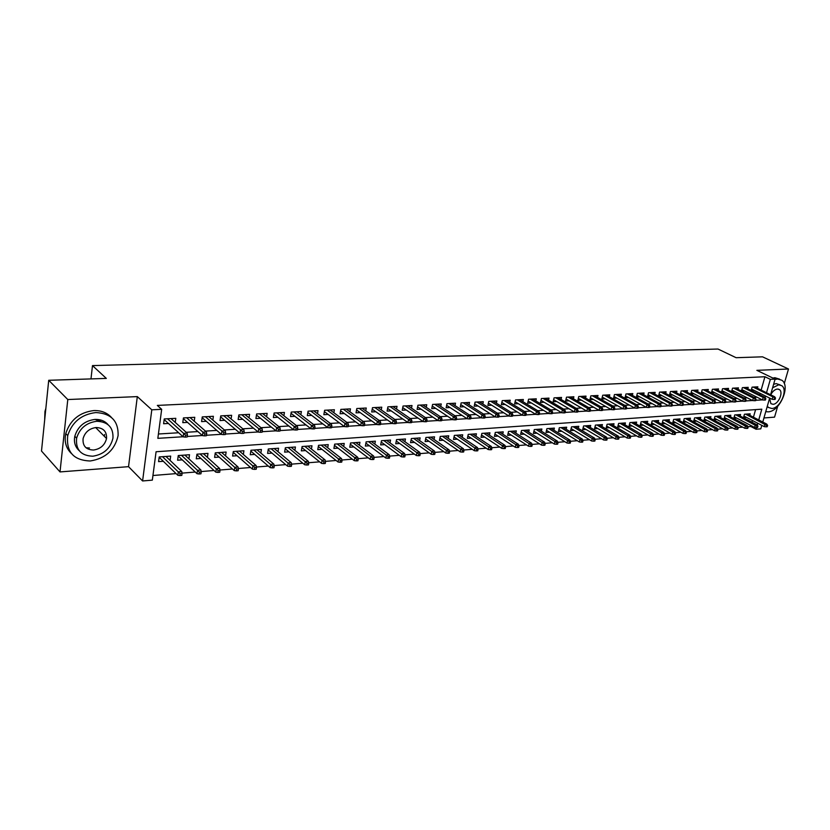 <?xml version="1.0" encoding="UTF-8"?>
<svg xmlns="http://www.w3.org/2000/svg" width="830" height="830" viewBox="0 0 830 830"><rect width="100%" height="100%" fill="white"/><g stroke="black" fill="none" stroke-linecap="round" stroke-linejoin="round"><path stroke-width="1.25" d="M100.918 421.484L95.025 419.43C100.503 419.233 104.85 420.986 108.045 424.649M758.734 419.949L761.816 409.18L156.082 451.748L152.336 480.134L142.594 480.964L151.797 409.813L161.674 409.325L157.845 438.344L183.025 436.746M128.536 466.668L137.313 396.605L67.79 399.541L48.721 380.296L41.5 451.032L60.009 471.917L128.536 466.668L142.594 480.964M763.932 417.957L774.546 417.148L777.679 406.347M761.805 425.365L760.799 428.861L756.078 429.255L756.545 427.616M747.996 426.713L750.787 426.485L756.078 429.255M152.948 475.507L176.095 473.608M182.009 473.121L195.247 472.042M201.161 471.554L214.036 470.496M219.94 470.019L232.462 468.992M238.366 468.504L250.556 467.508M256.439 467.02L268.308 466.045M274.18 465.568L285.728 464.624M291.589 464.136L302.836 463.223M308.687 462.735L319.633 461.843M325.474 461.366L336.119 460.484M341.95 460.007L352.325 459.156M358.145 458.679L368.24 457.859M374.05 457.382L383.885 456.573M389.675 456.095L399.251 455.317M405.03 454.84L414.357 454.072M420.115 453.605L429.203 452.858M434.951 452.381L443.801 451.655M449.538 451.188L458.16 450.483M463.877 450.016L472.27 449.321M477.976 448.854L486.162 448.19M491.848 447.723L499.816 447.069M505.491 446.602L513.251 445.969M518.906 445.502L526.469 444.88M532.113 444.413L539.49 443.811M545.103 443.355L552.292 442.764M557.895 442.307L564.898 441.726M570.48 441.27L577.307 440.709M582.867 440.253L589.518 439.713M595.068 439.257L601.553 438.728M607.083 438.271L613.401 437.752M618.91 437.296L625.063 436.798M630.561 436.341L636.558 435.854M642.036 435.408L647.888 434.93M653.345 434.474L659.041 434.007M664.488 433.561L670.028 433.104M675.454 432.669L680.87 432.223M686.275 431.776L691.546 431.341M696.93 430.905L702.066 430.48M707.44 430.044L712.441 429.629M717.794 429.193L722.671 428.788M728.003 428.353L732.755 427.969M738.067 427.533L742.694 427.149M67.79 399.541L60.009 471.917M784.288 383.553L788.5 369.008L756.867 370.346L775.096 379.113L770.593 394.758M48.721 380.296L106.323 378.407L92.483 365.594L718.012 349.036L736.096 357.699L762.542 356.827L788.5 369.008M175.255 422.429L175.804 418.33L164.247 418.953L163.614 423.746L168.449 423.466M194.22 421.246L194.77 417.303L183.44 417.915L182.787 422.657L187.549 422.387M212.833 420.094L213.383 416.297L202.261 416.899L201.586 421.599L206.297 421.329M231.093 418.963L231.643 415.301L220.728 415.892L220.043 420.551L224.681 420.291M249.021 417.874L249.56 414.336L238.853 414.917L238.148 419.534L242.734 419.275M266.606 416.805L267.156 413.382L256.636 413.952L255.92 418.528L260.444 418.268M283.881 415.757L284.42 412.448L274.097 413.008L273.371 417.542L277.832 417.283M300.844 414.73L301.383 411.524L291.247 412.074L290.5 416.567L294.909 416.318M317.506 413.734L318.035 410.622L308.075 411.161L307.328 415.623L311.675 415.374M333.868 412.759L334.397 409.74L324.613 410.269L323.845 414.689L328.151 414.44M349.938 411.794L350.468 408.868L340.86 409.387L340.082 413.765L344.326 413.527M365.729 410.86L366.258 408.018L356.817 408.526L356.029 412.863L360.22 412.635M381.25 409.937L381.769 407.177L372.494 407.675L371.695 411.981L375.845 411.742M396.512 409.034L397.02 406.347L387.901 406.845L387.091 411.109L391.189 410.881M411.504 408.153L412.012 405.538L403.048 406.026L402.228 410.259L406.285 410.03M426.247 407.291L426.755 404.739L417.936 405.216L417.117 409.418L421.111 409.19M440.74 406.441L441.249 403.961L432.586 404.428L431.745 408.588L435.698 408.36M454.996 405.611L455.504 403.183L446.976 403.65L446.135 407.779L450.047 407.551M469.023 404.791L469.521 402.426L461.138 402.882L460.276 406.97L464.146 406.752M482.811 403.982L483.309 401.679L475.061 402.125L474.2 406.192L478.028 405.974M496.382 403.193L496.88 400.942L488.756 401.388L487.895 405.413L491.671 405.196M509.734 402.426L510.222 400.226L502.243 400.651L501.362 404.656L505.107 404.438M522.879 401.658L523.357 399.51L515.503 399.936L514.621 403.899L518.325 403.691M535.807 400.911L536.294 398.815L528.554 399.23L527.673 403.162L531.325 402.955M548.537 400.174L549.014 398.12L541.409 398.535L540.506 402.436L544.127 402.239M561.07 399.458L561.547 397.446L554.056 397.85L553.154 401.73L556.733 401.523M573.416 398.742L573.883 396.771L566.506 397.176L565.593 401.025L569.141 400.817M585.565 398.047L586.032 396.118L578.759 396.512L577.856 400.33L581.363 400.133M597.527 397.363L597.994 395.474L590.836 395.858L589.923 399.645L593.388 399.448M609.313 396.688L609.77 394.831L602.725 395.215L601.802 398.981L605.246 398.784M620.923 396.024L621.38 394.209L614.439 394.582L613.515 398.317L616.918 398.12M632.356 395.37L632.813 393.586L625.976 393.96L625.042 397.663L628.414 397.477M643.634 394.727L644.07 392.974L637.336 393.337L636.403 397.02L639.743 396.833M654.735 394.094L655.171 392.372L648.531 392.735L647.597 396.387L650.896 396.201M665.67 393.472L666.116 391.781L659.57 392.134L658.626 395.765L661.904 395.578M676.46 392.849L676.896 391.2L670.443 391.553L669.499 395.153L672.736 394.966M687.084 392.248L687.52 390.629L681.16 390.971L680.216 394.541L683.422 394.364M697.563 391.656L697.999 390.059L691.732 390.401L690.778 393.949L693.953 393.773M707.897 391.065L708.322 389.498L702.149 389.83L701.194 393.358L704.338 393.181M718.085 390.484L718.51 388.948L712.41 389.28L711.466 392.777L714.578 392.6M728.128 389.924L728.543 388.399L722.536 388.731L721.581 392.206L724.673 392.03M738.036 389.363L738.451 387.869L732.527 388.191L731.562 391.646L734.623 391.47M747.799 388.803L748.214 387.34L742.373 387.651L741.418 391.055M749.77 415.311L750.196 413.817L744.437 414.232L743.493 417.594L746.419 417.376M740.153 416.038L740.578 414.512L734.747 414.938L733.803 418.32L736.75 418.102M730.4 416.774L730.825 415.228L724.912 415.654L723.967 419.067L726.956 418.839M720.513 417.532L720.948 415.944L714.952 416.39L714.008 419.814L717.016 419.586M710.48 418.289L710.926 416.681L704.836 417.127L703.902 420.571L706.942 420.343M700.313 419.057L700.759 417.417L694.596 417.874L693.652 421.35L696.723 421.121M690.01 419.835L690.456 418.175L684.2 418.631L683.266 422.128L686.358 421.899M679.552 420.634L679.998 418.932L673.659 419.399L672.725 422.927L675.848 422.688M668.939 421.433L669.395 419.71L662.963 420.177L662.029 423.725L665.193 423.487M658.18 422.252L658.636 420.499L652.11 420.966L651.187 424.545L654.372 424.306M647.265 423.082L647.732 421.287L641.102 421.775L640.179 425.375L643.406 425.136M636.195 423.923L636.652 422.096L629.939 422.584L629.015 426.215L632.273 425.966M624.949 424.773L625.426 422.916L618.599 423.414L617.686 427.066L620.975 426.817M613.546 425.645L614.024 423.746L607.093 424.255L606.191 427.938L609.511 427.689M601.968 426.527L602.445 424.597L595.421 425.105L594.519 428.809L597.87 428.56M590.223 427.429L590.701 425.448L583.573 425.977L582.67 429.701L586.053 429.452M578.292 428.342L578.78 426.319L571.538 426.848L570.635 430.614L574.059 430.355M566.185 429.266L566.672 427.201L559.316 427.74L558.424 431.527L561.889 431.268M553.88 430.21L554.378 428.104L546.908 428.654L546.026 432.461L549.522 432.202M541.388 431.164L541.886 429.017L534.302 429.567L533.42 433.416L536.958 433.146M528.71 432.139L529.208 429.94L521.499 430.5L520.628 434.381L524.207 434.111M515.824 433.125L516.322 430.884L508.5 431.455L507.628 435.356L511.249 435.086M502.731 434.132L503.239 431.839L495.292 432.42L494.431 436.352L498.083 436.072M489.43 435.159L489.949 432.804L481.867 433.395L481.006 437.358L484.71 437.078M475.922 436.196L476.43 433.789L468.224 434.391L467.373 438.385L471.108 438.105M462.186 437.265L462.704 434.796L454.352 435.408L453.512 439.433L457.299 439.143M448.221 438.344L448.75 435.812L440.263 436.435L439.433 440.491L443.251 440.201M434.028 439.444L434.557 436.85L425.925 437.472L425.105 441.57L428.975 441.28M419.596 440.564L420.136 437.898L411.358 438.541L410.549 442.67L414.461 442.369M404.926 441.705L405.465 438.966L396.543 439.62L395.734 443.78L399.697 443.479M390.007 442.867L390.546 440.056L381.468 440.72L380.68 444.911L384.684 444.61M374.828 444.06L375.368 441.166L366.144 441.84L365.356 446.073L369.412 445.762M359.39 445.264L359.94 442.297L350.54 442.981L349.772 447.246L353.881 446.934M343.682 446.499L344.232 443.438L334.677 444.133L333.909 448.439L338.069 448.127M327.694 447.764L328.244 444.61L318.523 445.316L317.765 449.653L321.978 449.331M311.426 449.04L311.987 445.793L302.089 446.519L301.342 450.887L305.606 450.565M294.868 450.358L295.428 446.997L285.354 447.733L284.617 452.143L288.944 451.821M278.009 451.696L278.569 448.231L268.308 448.978L267.592 453.429L271.97 453.097M260.838 453.066L261.409 449.487L250.961 450.244L250.255 454.736L254.686 454.404M243.356 454.467L243.927 450.763L233.292 451.53L232.597 456.064L237.09 455.722M225.553 455.898L226.123 452.06L215.281 452.848L214.607 457.423L219.162 457.081M207.407 457.361L207.988 453.377L196.938 454.186L196.285 458.803L200.901 458.451M188.929 458.865L189.51 454.726L178.253 455.556L177.61 460.204L182.289 459.851M750.787 426.485L751.046 425.583M752.001 422.211L752.488 420.52M753.433 417.2L755.591 409.615M170.088 460.401L170.679 456.106L159.204 456.946L158.582 461.636L163.313 461.283M761.141 390.09L764.938 376.737L157.327 405.413L161.674 409.325M158.426 433.997L178.647 432.752M186.2 432.295L197.903 431.569M205.446 431.102L216.786 430.407M224.328 429.95L235.305 429.276M242.837 428.809L253.482 428.156M261.004 427.689L271.317 427.056M278.828 426.599L288.819 425.977M296.32 425.52L306 424.929M313.491 424.462L322.87 423.891M330.35 423.425L339.439 422.864M346.909 422.408L355.707 421.868M363.167 421.412L371.684 420.883M379.134 420.426L387.382 419.918M394.821 419.461L402.809 418.974M410.228 418.517L417.978 418.04M425.375 417.583L432.876 417.127M440.263 416.67L447.526 416.224M454.892 415.768L461.926 415.332M469.282 414.886L476.098 414.461M483.423 414.014L490.022 413.61M497.336 413.164L503.727 412.769M511.021 412.313L517.204 411.939M524.477 411.493L530.463 411.12M537.716 410.674L543.515 410.321M550.747 409.875L556.349 409.532M563.57 409.086L568.986 408.754M576.186 408.308L581.436 407.987M588.605 407.551L593.678 407.229M600.837 406.793L605.744 406.493M612.872 406.057L617.613 405.766M624.731 405.32L629.316 405.04M636.403 404.604L640.833 404.335M647.898 403.899L652.183 403.639M659.228 403.204L663.357 402.944M670.381 402.519L674.375 402.27M681.378 401.845L685.227 401.606M692.21 401.17L695.924 400.942M702.886 400.517L706.465 400.299M713.406 399.873L716.861 399.655M723.77 399.23L727.101 399.033M734 398.608L737.206 398.41M744.074 397.985L747.166 397.798M754.014 397.373L756.981 397.197M759.813 394.779L760.207 393.389M757.437 388.264L757.852 386.822L752.084 387.133L751.14 390.463M751.264 390.525L754.128 390.37M741.47 391.086L744.448 390.92M92.483 365.594L90.978 378.916M137.313 396.605L151.797 409.813M764.938 376.737L770.354 379.352L775.096 379.113M757.261 425.116L757.79 423.279M769.649 398.078L762.77 422.024M765.125 397.601L765.571 396.055M766.515 392.746L770.354 379.352M187.227 436.476L202.344 435.511M206.514 435.252L221.288 434.308M225.428 434.049L239.87 433.125M243.979 432.866L258.099 431.963M262.176 431.704L275.975 430.832M280.032 430.573L293.53 429.712M297.555 429.452L310.752 428.612M314.757 428.363L327.674 427.543M331.637 427.284L344.274 426.485M348.216 426.236L360.583 425.448M364.495 425.199L376.602 424.421M380.493 424.182L392.331 423.425M396.201 423.176L407.8 422.439M411.628 422.19L422.989 421.474M426.796 421.225L437.918 420.52M441.705 420.281L452.599 419.586M456.355 419.347L467.02 418.673M470.755 418.434L481.213 417.77M484.917 417.532L495.168 416.878M498.851 416.639L508.883 416.006M512.546 415.768L522.381 415.145M526.023 414.917L535.661 414.305M539.272 414.066L548.723 413.465M552.313 413.236L561.578 412.655M565.147 412.427L574.236 411.846M577.784 411.618L586.696 411.058M590.213 410.829L598.949 410.269M602.456 410.051L611.025 409.501M614.501 409.283L622.905 408.744M626.37 408.526L634.618 408.007M638.052 407.789L646.145 407.271M649.558 407.053L657.495 406.544M660.898 406.327L668.69 405.839M672.061 405.621L679.708 405.133M683.059 404.916L690.57 404.438M693.901 404.231L701.267 403.764M704.587 403.546L711.818 403.09M715.107 402.882L722.214 402.426M725.482 402.218L732.454 401.772M735.712 401.564L742.56 401.129M745.797 400.932L752.52 400.496M755.746 400.299L762.345 399.873M751.534 389.083L772.17 399.334L772.886 396.854L753.111 387.071M774.546 398.089L774.151 399.469L775.116 399.406L775.511 398.026L772.886 396.854L774.618 396.74L754.844 386.977M772.17 399.334L774.151 399.469M775.511 398.026L774.618 396.74M766.256 426.817L767.221 426.745L767.615 425.385L766.65 425.458L766.256 426.817L764.306 426.662L765.011 424.213L766.733 424.078L747.28 414.025M766.65 425.458L745.548 414.149M764.306 426.662L743.919 416.079M766.733 424.078L767.615 425.385M765.748 411.639L768.092 411.846C779.64 411.784 790.917 386.054 781.86 380.244L777.554 378.988L774.981 379.486M779.671 379.186L774.909 377.712L772.886 378.055M773.602 384.29L776.216 383.616L780.2 384.944M767.325 406.161L768.456 407.478L771.817 408.485C780.117 408.474 788.282 389.924 781.798 385.711L778.654 384.798L772.595 387.807M769.597 398.234L770.883 403.66L773.031 404.293C778.364 404.303 783.645 392.351 779.484 389.633L777.43 389.031C774.826 389.395 772.595 391.324 770.728 394.821M768.155 407.219L767.107 406.918M90.221 460.982C105.503 458.502 114.799 450.047 118.099 435.646C118.576 421.049 111.137 413.361 95.803 412.562C81.444 414.377 72.086 422.065 67.718 435.615C66.068 451.904 73.569 460.36 90.221 460.982M111.428 417.438C107.018 412.645 101.136 410.362 93.79 410.57C79.462 412.375 70.125 420.032 65.778 433.551C64.149 441.56 65.985 448.169 71.276 453.377M92.825 456.21C103.75 454.467 110.473 448.439 112.963 438.126C113.419 427.429 108.056 421.816 96.861 421.267C86.413 422.657 79.67 428.28 76.619 438.157C75.551 449.736 80.956 455.753 92.825 456.21M96.145 427.523C89.35 428.456 85.002 432.129 83.104 438.551C82.481 445.907 85.967 449.736 93.541 450.036C100.523 448.957 104.86 445.119 106.531 438.52C106.894 431.527 103.428 427.865 96.145 427.523M104.279 436.248L104.663 434.515M86.05 447.785L89.505 447.982M45.858 408.381L44.955 411.431L44.675 419.98M79.109 450.576C75.136 446.872 73.704 442.1 74.804 436.248C77.844 426.402 84.577 420.789 95.014 419.409M741.823 389.602L762.49 399.946L763.206 397.456L743.431 387.6M764.866 398.701L764.472 400.081L765.447 400.019L765.841 398.639L763.206 397.456L764.959 397.342L745.184 387.506M762.49 399.946L764.472 400.081M765.841 398.639L764.959 397.342M731.987 390.142L752.665 400.568L753.381 398.058L733.616 388.129M755.051 399.313L754.657 400.714L755.642 400.651L756.037 399.251L753.381 398.058L755.155 397.954L735.39 388.035M752.665 400.568L754.657 400.714M756.037 399.251L755.155 397.954M722.007 390.671L742.705 401.212L743.41 398.68L723.656 388.668M745.091 399.936L744.697 401.346L745.703 401.284L746.097 399.873L743.41 398.68L745.216 398.566L725.462 388.575M742.705 401.212L744.697 401.346M746.097 399.873L745.216 398.566M711.881 391.221L732.6 401.855L733.315 399.303L713.561 389.218M734.996 400.579L734.602 401.99L735.619 401.928L736.013 400.517L733.315 399.303L735.141 399.189L715.387 389.114M732.6 401.855L734.602 401.99M736.013 400.517L735.141 399.189M756.597 427.626L757.562 427.543L757.956 426.174L756.981 426.257L756.597 427.626L754.636 427.46L755.331 425.002L757.085 424.856L737.631 414.73M756.981 426.257L735.878 414.855M754.636 427.46L734.228 416.785M757.085 424.856L757.956 426.174M746.793 428.436L747.778 428.353L748.172 426.983L747.176 427.056L746.793 428.436L744.821 428.28L745.527 425.8L747.301 425.655L727.848 415.446M747.176 427.056L726.074 415.571M744.821 428.28L724.403 417.5M747.301 425.655L748.172 426.983M736.853 429.266L737.849 429.183L738.244 427.792L737.237 427.875L736.853 429.266L734.882 429.1L735.577 426.61L737.382 426.464L717.94 416.162M737.237 427.875L716.145 416.297M734.882 429.1L714.443 418.216M737.382 426.464L738.244 427.792M726.769 430.106L727.786 430.023L728.169 428.622L727.163 428.705L726.769 430.106L724.798 429.94L725.493 427.429L727.319 427.274L707.886 416.899M727.163 428.705L706.06 417.034M724.798 429.94L704.338 418.953M727.319 427.274L728.169 428.622M701.62 391.77L722.359 402.498L723.065 399.936L703.321 389.768M724.746 401.222L724.351 402.643L725.389 402.581L725.783 401.16L723.065 399.936L724.922 399.821L705.178 389.664M722.359 402.498L724.351 402.643M725.783 401.16L724.922 399.821M716.549 430.957L717.577 430.863L717.96 429.463L716.933 429.546L716.549 430.957L714.568 430.78L715.263 428.259L717.12 428.104L697.698 417.646M716.933 429.546L695.851 417.781M714.568 430.78L694.098 419.7M717.12 428.104L717.96 429.463M691.214 392.331L711.964 403.162L712.669 400.579L692.946 390.328M714.36 401.876L713.966 403.307L715.014 403.245L715.408 401.813L712.669 400.579L714.547 400.465L694.824 390.225M711.964 403.162L713.966 403.307M715.408 401.813L714.547 400.465M680.652 392.901L701.412 403.837L702.118 401.232L682.405 390.899M703.819 402.54L703.425 403.982L704.483 403.92L704.878 402.467L702.118 401.232L704.027 401.118L684.314 390.795M701.412 403.837L703.425 403.982M704.878 402.467L704.027 401.118M669.935 393.482L690.716 404.521L691.411 401.896L671.729 391.48M693.112 403.214L692.728 404.667L693.797 404.594L694.191 403.141L691.411 401.896L693.351 401.782L673.659 391.376M690.716 404.521L692.728 404.667M694.191 403.141L693.351 401.782M659.072 394.063L679.853 405.206L680.548 402.571L660.888 392.061M682.26 403.899L681.866 405.362L682.966 405.289L683.349 403.826L680.548 402.571L682.519 402.446L662.848 391.957M679.853 405.206L681.866 405.362M683.349 403.826L682.519 402.446M648.043 394.655L668.824 405.912L669.53 403.256L649.88 392.663M671.242 404.584L670.858 406.067L671.958 405.995L672.352 404.521L669.53 403.256L671.522 403.131L651.872 392.549M668.824 405.912L670.858 406.067M672.352 404.521L671.522 403.131M706.174 431.818L707.222 431.725L707.606 430.314L706.558 430.397L706.174 431.818L704.193 431.642L704.888 429.1L706.766 428.944L687.365 418.403M706.558 430.397L685.487 418.538M704.193 431.642L683.713 420.447M706.766 428.944L707.606 430.314M695.654 432.689L696.712 432.606L697.096 431.175L696.038 431.268L695.654 432.689L693.662 432.513L694.357 429.95L696.266 429.795L676.875 419.16M696.038 431.268L674.977 419.306M693.662 432.513L673.172 421.215M696.266 429.795L697.096 431.175M684.978 433.582L686.057 433.488L686.441 432.057L685.362 432.139L684.978 433.582L682.986 433.405L683.681 430.822L685.611 430.666L666.241 419.939M685.362 432.139L664.311 420.084M682.986 433.405L662.485 421.982M685.611 430.666L686.441 432.057M674.147 434.474L675.236 434.391L675.62 432.938L674.531 433.032L674.147 434.474L672.155 434.298L672.84 431.704L674.8 431.538L655.461 420.727M674.531 433.032L653.501 420.872M672.155 434.298L651.643 422.771M674.8 431.538L675.62 432.938M663.16 435.387L664.259 435.304L664.643 433.841L663.543 433.934L663.16 435.387L661.157 435.211L661.842 432.596L663.834 432.43L644.516 421.526M663.543 433.934L642.524 421.671M661.157 435.211L640.646 423.57M663.834 432.43L664.643 433.841M636.849 395.256L657.64 406.627L658.335 403.951L638.726 393.264M660.058 405.289L659.674 406.783L660.794 406.71L661.178 405.216L660.058 405.289L658.335 403.951L660.358 403.826L640.739 393.161M657.64 406.627L659.674 406.783M661.178 405.216L660.358 403.826M651.996 436.321L653.127 436.227L653.501 434.764L652.38 434.858L651.996 436.321L649.994 436.134L650.678 433.499L652.702 433.333L633.404 422.335M652.38 434.858L631.391 422.48M649.994 436.134L629.482 424.369M652.702 433.333L653.501 434.764M625.498 395.858L646.29 407.354L646.975 404.646L627.397 393.877M648.707 406.005L648.323 407.509L649.465 407.437L649.849 405.932L648.707 406.005L646.975 404.646L649.039 404.521L629.451 393.773M646.29 407.354L648.323 407.509M649.849 405.932L649.039 404.521M640.677 437.265L641.818 437.161L642.202 435.688L641.061 435.781L640.677 437.265L638.675 437.078L639.349 434.422L641.403 434.256L622.137 423.155M641.061 435.781L620.093 423.31M638.675 437.078L618.153 425.188M641.403 434.256L642.202 435.688M613.961 396.481L634.753 408.08L635.448 405.362L615.902 394.499M637.181 406.731L636.797 408.246L637.959 408.163L638.343 406.659L637.181 406.731L635.448 405.362L637.533 405.237L617.976 394.385M634.753 408.08L636.797 408.246M638.343 406.659L637.533 405.237M629.182 438.219L630.343 438.115L630.717 436.632L629.565 436.725L629.182 438.219L627.169 438.033L627.854 435.356L629.928 435.179L610.704 423.995M629.565 436.725L608.629 424.14M627.169 438.033L606.657 426.018M629.928 435.179L630.717 436.632M602.258 397.103L623.05 408.827L623.735 406.088L604.23 395.132M625.478 407.468L625.094 408.993L626.266 408.91L626.65 407.395L625.478 407.468L623.735 406.088L625.862 405.963L606.336 395.018M623.05 408.827L625.094 408.993M626.65 407.395L625.862 405.963M617.52 439.184L618.692 439.091L619.066 437.586L617.894 437.69L617.52 439.184L615.497 438.997L616.171 436.3L618.288 436.134L599.104 424.836M617.894 437.69L596.988 424.991M615.497 438.997L594.996 426.859M618.288 436.134L619.066 437.586M590.379 397.736L611.171 409.584L611.845 406.825L592.371 395.775M613.588 408.215L613.214 409.75L614.408 409.667L614.791 408.142L613.588 408.215L611.845 406.825L614.003 406.69L594.519 395.661M611.171 409.584L613.214 409.75M614.791 408.142L614.003 406.69M605.672 440.17L606.865 440.076L607.238 438.562L606.045 438.665L605.672 440.17L603.649 439.983L604.323 437.265L606.471 437.088L587.318 425.697M606.045 438.665L585.181 425.852M603.649 439.983L583.148 427.709M606.471 437.088L607.238 438.562M578.313 398.379L599.094 410.352L599.779 407.572L580.346 396.429M601.522 408.972L601.138 410.518L602.362 410.445L602.736 408.9L601.522 408.972L599.779 407.572L601.958 407.437L582.525 396.304M599.094 410.352L601.138 410.518M602.736 408.9L601.958 407.437M593.637 441.176L594.851 441.072L595.224 439.547L594.01 439.651L593.637 441.176L591.614 440.979L592.278 438.24L594.467 438.064L575.356 426.568M594.01 439.651L573.188 426.734M591.614 440.979L571.123 428.571M594.467 438.064L595.224 439.547M566.07 399.033L586.831 411.141L587.505 408.339L568.125 397.082M589.259 409.74L588.885 411.307L590.12 411.224L590.493 409.667L589.259 409.74L587.505 408.339L589.736 408.194L570.345 396.968M586.831 411.141L588.885 411.307M590.493 409.667L589.736 408.194M553.62 399.687L574.381 411.929L575.055 409.107L555.716 397.757M576.809 410.528L576.435 412.095L577.69 412.022L578.064 410.445L576.809 410.528L575.055 409.107L577.307 408.972L557.967 397.643M574.381 411.929L576.435 412.095M578.064 410.445L577.307 408.972M540.984 400.361L561.723 412.738L562.398 409.896L543.121 398.442M564.151 411.327L563.788 412.904L565.054 412.821L565.427 411.244L564.151 411.327L562.398 409.896L564.691 409.75L545.403 398.317M561.723 412.738L563.788 412.904M565.427 411.244L564.691 409.75M528.15 401.035L548.869 413.558L549.533 410.684L530.318 399.137M551.296 412.137L550.933 413.724L552.22 413.641L552.593 412.054L551.296 412.137L549.533 410.684L551.857 410.539L532.632 399.012M548.869 413.558L550.933 413.724M552.593 412.054L551.857 410.539M515.108 401.73L535.807 414.388L536.46 411.493L517.308 399.842M538.234 412.956L537.871 414.564L539.178 414.481L539.552 412.873L538.234 412.956L536.46 411.493L538.826 411.348L519.663 399.707M535.807 414.388L537.871 414.564M539.552 412.873L538.826 411.348M501.849 402.426L522.527 415.228L523.18 412.323L504.101 400.558M524.954 413.786L524.591 415.415L525.93 415.322L526.293 413.703L524.954 413.786L523.18 412.323L525.587 412.168L506.487 400.423M522.527 415.228L524.591 415.415M526.293 413.703L525.587 412.168M488.382 403.131L509.029 416.089L509.672 413.153L490.665 401.284M511.456 414.637L511.093 416.276L512.452 416.183L512.816 414.554L511.456 414.637L509.672 413.153L512.12 413.008L493.103 401.149M509.029 416.089L511.093 416.276M512.816 414.554L512.12 413.008M474.698 403.857L495.303 416.971L495.946 414.004L477.022 402.021M497.73 415.508L497.377 417.148L498.757 417.065L499.121 415.415L497.73 415.508L495.946 414.004L498.436 413.848L479.491 401.886M495.303 416.971L497.377 417.148M499.121 415.415L498.436 413.848M460.785 404.584L481.348 417.853L481.991 414.876L463.14 402.768M483.786 416.38L483.423 418.04L484.834 417.947L485.187 416.297L483.786 416.38L481.991 414.876L484.523 414.72L465.661 402.633M481.348 417.853L483.423 418.04M485.187 416.297L484.523 414.72M446.633 405.32L467.166 418.756L467.798 415.747L449.04 403.536M469.593 417.272L469.24 418.943L470.672 418.86L471.025 417.189L469.593 417.272L467.798 415.747L470.371 415.591L451.593 403.401M467.166 418.756L469.24 418.943M471.025 417.189L470.371 415.591M432.254 406.077L452.734 419.679L453.356 416.65L434.702 404.314M455.162 418.185L454.809 419.866L456.261 419.773L456.614 418.092L455.162 418.185L453.356 416.65L455.981 416.484L437.296 404.169M452.734 419.679L454.809 419.866M456.614 418.092L455.981 416.484M417.625 406.835L438.053 420.613L438.676 417.552L420.115 405.102M440.481 419.108L440.139 420.81L441.612 420.717L441.965 419.015L440.481 419.108L438.676 417.552L441.342 417.386L422.761 404.957M438.053 420.613L440.139 420.81M441.965 419.015L441.342 417.386M402.747 407.603L423.124 421.567L423.736 418.476L405.289 405.901M425.551 420.042L425.209 421.764L426.713 421.661L427.056 419.949L425.551 420.042L423.736 418.476L426.444 418.31L407.976 405.756M423.124 421.567L425.209 421.764M427.056 419.949L426.444 418.31M387.61 408.391L407.935 422.532L408.536 419.42L390.204 406.721M410.352 420.997L410.01 422.729L411.545 422.636L411.888 420.903L410.352 420.997L408.536 419.42L411.296 419.254L392.932 406.576M407.935 422.532L410.01 422.729M411.888 420.903L411.296 419.254M372.214 409.18L392.466 423.518L393.067 420.385L374.859 407.551M394.893 421.972L394.551 423.715L396.107 423.622L396.45 421.879L394.893 421.972L393.067 420.385L395.879 420.208L377.64 407.395M392.466 423.518L394.551 423.715M396.45 421.879L395.879 420.208M356.547 409.989L376.737 424.524L377.328 421.36L359.234 408.391M379.144 422.968L378.822 424.721L380.399 424.618L380.731 422.864L379.144 422.968L377.328 421.36L380.182 421.184L362.067 408.246M376.737 424.524L378.822 424.721M380.731 422.864L380.182 421.184M340.601 410.798L360.718 425.541L361.299 422.346L343.35 409.252M363.125 423.974L362.803 425.749L364.412 425.645L364.744 423.871L363.125 423.974L361.299 422.346L364.204 422.169L346.224 409.097M360.718 425.541L362.803 425.749M364.744 423.871L364.204 422.169M324.374 411.628L344.409 426.579L344.99 423.362L327.176 410.134M346.815 425.002L346.494 426.786L348.133 426.682L348.455 424.898L346.815 425.002L344.99 423.362L347.946 423.176L330.101 409.968M344.409 426.579L346.494 426.786M348.455 424.898L347.946 423.176M581.415 442.183L582.65 442.089L583.023 440.554L581.788 440.657L581.415 442.183L579.392 441.996L580.056 439.236L582.266 439.06L563.217 427.46M581.788 440.657L561.007 427.616M579.392 441.996L558.912 429.452M582.266 439.06L583.023 440.554M569.007 443.22L570.262 443.116L570.625 441.57L569.38 441.674L569.007 443.22L566.973 443.023L567.637 440.242L569.888 440.056L550.881 428.363M569.38 441.674L548.64 428.519M566.973 443.023L546.514 430.334M569.888 440.056L570.625 441.57M556.401 444.268L557.667 444.164L558.04 442.608L556.764 442.712L556.401 444.268L554.367 444.071L555.021 441.27L557.314 441.083L538.359 429.276M556.764 442.712L536.087 429.442M554.367 444.071L533.918 431.237M557.314 441.083L558.04 442.608M543.588 445.337L544.885 445.222L545.248 443.656L543.961 443.76L543.588 445.337L541.554 445.129L542.208 442.307L544.532 442.12L525.639 430.199M543.961 443.76L523.325 430.365M541.554 445.129L521.126 432.15M544.532 442.12L545.248 443.656M530.577 446.416L531.885 446.301L532.248 444.724L530.941 444.839L530.577 446.416L528.534 446.208L529.187 443.365L531.542 443.179L512.722 431.144M530.941 444.839L510.377 431.31M528.534 446.208L508.136 433.084M531.542 443.179L532.248 444.724M517.349 447.515L518.688 447.401L519.041 445.814L517.713 445.918L517.349 447.515L515.306 447.308L515.949 444.444L518.356 444.247L499.598 432.098M517.713 445.918L497.212 432.274M515.306 447.308L494.939 434.028M518.356 444.247L519.041 445.814M503.914 448.636L505.263 448.522L505.626 446.914L504.267 447.028L503.914 448.636L501.86 448.418L502.503 445.534L504.941 445.337L486.256 433.073M504.267 447.028L483.838 433.25M501.86 448.418L481.525 434.982M504.941 445.337L505.626 446.914M490.25 449.767L491.619 449.653L491.972 448.034L490.603 448.148L490.25 449.767L488.196 449.549L488.829 446.644L491.308 446.436L472.706 434.059M490.603 448.148L470.247 434.246M488.196 449.549L467.892 435.947M491.308 446.436L491.972 448.034M476.358 450.918L477.758 450.804L478.101 449.175L476.711 449.289L476.358 450.918L474.304 450.7L474.936 447.775L477.458 447.567L458.928 435.065M476.711 449.289L456.427 435.252M474.304 450.7L454.041 436.933M477.458 447.567L478.101 449.175M462.227 452.101L463.659 451.977L464.001 450.337L462.58 450.451L462.227 452.101L460.183 451.873L460.806 448.916L463.368 448.708L444.932 436.092M462.58 450.451L442.39 436.279M460.183 451.873L439.952 437.929M463.368 448.708L464.001 450.337M447.868 453.294L449.321 453.17L449.663 451.51L448.21 451.634L447.868 453.294L445.814 453.066L446.436 450.088L449.04 449.87L430.697 437.13M448.21 451.634L428.114 437.317M445.814 453.066L425.634 438.935M449.04 449.87L449.663 451.51M433.26 454.508L434.733 454.384L435.076 452.713L433.602 452.838L433.26 454.508L431.206 454.28L431.818 451.271L434.464 451.053L416.224 438.188M433.602 452.838L413.599 438.375M431.206 454.28L411.078 439.962M434.464 451.053L435.076 452.713M418.403 455.743L419.897 455.618L420.239 453.937L418.735 454.052L418.403 455.743L416.349 455.514L416.951 452.475L419.648 452.257L401.513 439.257M418.735 454.052L398.836 439.454M416.349 455.514L396.273 441.01M419.648 452.257L420.239 453.937M403.287 456.998L404.812 456.874L405.144 455.172L403.619 455.297L403.287 456.998L401.232 456.759L401.824 453.709L404.573 453.481L386.552 440.346M403.619 455.297L383.823 440.554M401.232 456.759L381.219 442.068M404.573 453.481L405.144 455.172M387.901 458.274L389.457 458.15L389.789 456.438L388.233 456.562L387.901 458.274L385.846 458.036L386.438 454.954L389.229 454.726L371.321 441.467M388.233 456.562L368.562 441.664M385.846 458.036L365.895 443.137M389.229 454.726L389.789 456.438M372.255 459.581L373.832 459.447L374.154 457.724L372.577 457.849L372.255 459.581L370.19 459.332L370.782 456.23L373.614 456.002L355.842 442.587M372.577 457.849L353.02 442.795M370.19 459.332L350.322 444.226M373.614 456.002L374.154 457.724M356.319 460.899L357.927 460.775L358.249 459.032L356.641 459.156L356.319 460.899L354.265 460.66L354.835 457.527L357.73 457.289L340.082 443.739M356.641 459.156L337.219 443.946M354.265 460.66L334.459 445.337M357.73 457.289L358.249 459.032M340.103 462.248L341.732 462.113L342.053 460.36L340.414 460.494L340.103 462.248L338.038 461.999L338.609 458.845L341.555 458.606L324.053 444.911M340.414 460.494L321.137 445.129M338.038 461.999L318.326 446.457M341.555 458.606L342.053 460.36M307.857 412.469L327.798 427.637L328.369 424.389L310.711 411.026M330.195 426.039L329.884 427.855L331.554 427.74L331.876 425.935L330.195 426.039L328.369 424.389L331.377 424.203L313.699 410.86M327.798 427.637L329.884 427.855M331.876 425.935L331.377 424.203M293.945 411.929L311.447 425.437L310.887 428.716L291.06 413.33M313.284 427.108L312.972 428.934L314.674 428.82L314.985 427.004L313.284 427.108L311.447 425.437L314.518 425.251L296.984 411.763M310.887 428.716L312.972 428.934M314.985 427.004L314.518 425.251M273.91 414.18L293.654 429.815L294.204 426.506L276.878 412.852M296.04 428.197L295.739 430.033L297.472 429.919L297.783 428.083L296.04 428.197L294.204 426.506L297.337 426.309L279.969 412.686M293.654 429.815L295.739 430.033M297.783 428.083L297.337 426.309M256.47 415.052L276.1 430.926L276.649 427.595L259.489 413.797M278.486 429.297L278.185 431.154L279.959 431.04L280.26 429.183L278.486 429.297L276.649 427.595L279.835 427.398L262.643 413.62M276.1 430.926L278.185 431.154M280.26 429.183L279.835 427.398M238.698 415.934L258.223 432.067L258.753 428.705L241.789 414.751M260.589 430.428L260.298 432.295L262.104 432.181L262.394 430.314L260.589 430.428L258.753 428.705L262 428.498L244.995 414.585M258.223 432.067L260.298 432.295M262.394 430.314L262 428.498M220.739 415.892L220.593 416.836L239.995 433.229L240.513 429.836L223.747 415.726M242.36 431.569L242.07 433.457L243.906 433.343L244.196 431.455L242.36 431.569L240.513 429.836L243.823 429.629L227.015 415.55M239.995 433.229L242.07 433.457M244.196 431.455L243.823 429.629M202.074 418.206L202.655 418.175M202.396 416.888L202.261 417.832L221.413 434.412L221.921 430.988L205.363 416.722M223.768 432.741L223.478 434.65L225.355 434.526L225.636 432.627L223.768 432.741L221.921 430.988L225.293 430.77L208.693 416.546M221.413 434.412L223.478 434.65M225.636 432.627L225.293 430.77M183.254 419.243L183.959 419.202M183.7 417.895L183.565 418.86L202.468 435.626L202.966 432.16L186.626 417.739M204.813 433.934L204.533 435.864L206.442 435.74L206.722 433.81L204.813 433.934L202.966 432.16L206.4 431.942L190.029 417.552M202.468 435.626L204.533 435.864M206.722 433.81L206.4 431.942M164.07 420.291L164.9 420.25M164.651 418.932L164.516 419.897L183.15 436.85L183.638 433.353L167.525 418.776M185.484 435.148L185.215 437.099L187.165 436.974L187.435 435.024L185.484 435.148L183.638 433.353L187.144 433.136L170.99 418.59M183.15 436.85L185.215 437.099M187.435 435.024L187.144 433.136M323.586 463.628L325.256 463.482L325.568 461.719L323.897 461.854L323.586 463.628L321.532 463.368L322.092 460.183L325.09 459.934L307.733 446.104M323.897 461.854L304.766 446.322M321.532 463.368L301.902 447.588M325.09 459.934L325.568 461.719M306.778 465.018L308.47 464.883L308.781 463.099L307.079 463.233L306.778 465.018L304.714 464.769L305.264 461.553L308.324 461.304L291.123 447.318M307.079 463.233L288.103 447.536M304.714 464.769L285.188 448.74M308.324 461.304L308.781 463.099M289.649 466.45L291.372 466.304L291.683 464.499L289.95 464.644L289.649 466.45L287.595 466.19L288.135 462.943L291.247 462.684L274.211 448.553M289.95 464.644L271.14 448.771M287.595 466.19L268.163 449.912M291.247 462.684L291.683 464.499M272.209 467.892L273.962 467.747L274.263 465.931L272.499 466.076L272.209 467.892L270.155 467.632L270.684 464.354L273.848 464.105L256.989 449.808M272.499 466.076L253.856 450.036M270.155 467.632L250.826 451.095M273.848 464.105L274.263 465.931M254.437 469.375L256.221 469.23L256.512 467.394L254.727 467.539L254.437 469.375L252.382 469.106L252.901 465.796L256.128 465.537L239.455 451.084M254.727 467.539L236.26 451.323M252.382 469.106L233.168 452.298M256.128 465.537L256.512 467.394M236.322 470.88L238.148 470.724L238.428 468.877L236.602 469.023L236.322 470.88L234.278 470.61L234.786 467.269L238.075 467.01L221.589 452.392M236.602 469.023L218.342 452.63M215.292 452.848L215.188 453.522L234.278 470.61M238.075 467.01L238.428 468.877M197.312 455.162L196.793 455.203M217.865 472.415L219.722 472.26L220.002 470.392L218.145 470.548L217.865 472.415L215.821 472.135L216.319 468.774L219.67 468.504L203.392 453.72M218.145 470.548L200.082 453.958M197.073 454.176L196.835 454.913M215.821 472.135L196.98 454.861M219.67 468.504L220.002 470.392M178.751 456.531L178.108 456.573M199.044 473.982L200.943 473.816L201.223 471.938L199.325 472.094L199.044 473.982L197.011 473.691L197.499 470.299L200.912 470.019L184.851 455.068M199.325 472.094L181.48 455.317M178.512 455.535L178.149 456.324M197.011 473.691L178.419 456.22M200.912 470.019L201.223 471.938M159.837 457.921L159.059 457.973M179.861 475.569L181.801 475.414L182.071 473.505L180.131 473.671L179.861 475.569L177.828 475.289L178.305 471.855L181.791 471.575L165.959 456.448M180.131 473.671L162.514 456.697M159.599 456.915L159.09 457.766M177.828 475.289L159.505 457.6M181.791 471.575L182.071 473.505M778.436 389.125L779.484 389.633M767.138 406.814L768.456 407.478M45.484 411.991L44.955 411.431M95.668 427.554L106.531 438.52M74.804 436.248L76.619 438.157M67.718 435.615L65.778 433.551"/></g></svg>

